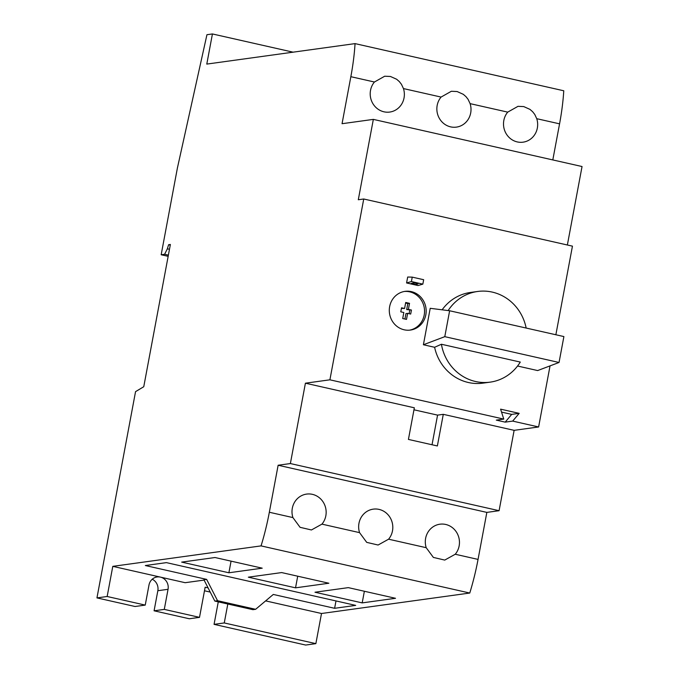<?xml version="1.0" encoding="UTF-8"?>
<svg xmlns="http://www.w3.org/2000/svg" width="679" height="679" viewBox="0 0 679 679"><rect width="100%" height="100%" fill="white"/><g stroke="black" fill="none" stroke-linecap="round" stroke-linejoin="round"><path stroke-width="1.02" d="M370.522 90.349A18.095 17.06 -97.9 0 1 374.426 82.015L384.696 76.218L390.45 76.472L396.663 79.265L399.328 81.59L401.459 84.323L403.453 88.576A18.095 17.06 -97.9 0 1 404.039 97.92A18.095 17.06 -97.9 0 1 389.754 112.06A18.095 17.06 -97.9 0 1 370.522 90.349M437.174 105.406A18.095 17.06 -97.9 0 1 441.078 97.072L451.348 91.275L457.103 91.529L463.307 94.322L465.981 96.647L468.111 99.38L470.097 103.632A18.095 17.06 -97.9 0 1 470.691 112.977A18.095 17.06 -97.9 0 1 456.407 127.117A18.095 17.06 -97.9 0 1 437.174 105.406M503.826 120.463A18.095 17.06 -97.9 0 1 507.722 112.128L518.001 106.331L523.755 106.586L529.959 109.378L532.625 111.704L534.755 114.437L536.75 118.689A18.095 17.06 -97.9 0 1 537.344 128.034A18.095 17.06 -97.9 0 1 523.059 142.174A18.095 17.06 -97.9 0 1 503.826 120.463M292.318 508.231A18.095 17.06 -97.9 0 1 306.602 494.091A18.095 17.06 -97.9 0 1 325.835 515.802A18.095 17.06 -97.9 0 1 321.939 524.137L311.44 529.968L300.067 527.311L292.912 517.585A18.095 17.06 -97.9 0 1 292.318 508.231M358.97 523.288A18.095 17.06 -97.9 0 1 373.255 509.148A18.095 17.06 -97.9 0 1 392.487 530.868A18.095 17.06 -97.9 0 1 388.583 539.194L378.093 545.025L366.719 542.368L359.564 532.642A18.095 17.06 -97.9 0 1 358.97 523.288M425.623 538.345A18.095 17.06 -97.9 0 1 439.907 524.205A18.095 17.06 -97.9 0 1 459.14 545.924A18.095 17.06 -97.9 0 1 455.236 554.251L444.745 560.082L433.372 557.425L426.208 547.698A18.095 17.06 -97.9 0 1 425.623 538.345M425.826 314.793A19.538 18.418 -97.9 0 1 410.413 330.062A19.538 18.418 -97.9 0 1 389.644 306.619A19.538 18.418 -97.9 0 1 405.066 291.35A19.538 18.418 -97.9 0 1 425.826 314.793M409.59 330.155A19.538 18.418 82.1 0 0 424.205 315.014A19.538 18.418 82.1 0 0 404.251 291.478M416.176 284.62L411.126 283.483L413.494 282.948L416.592 283.27L418.052 283.873L416.176 284.62L416.439 283.236M411.415 281.556L406.577 282.956L407.689 277.032L412.238 277.134L411.415 281.556L422.839 284.136L418.001 285.545L406.577 282.956M422.839 284.136L423.662 279.714L412.238 277.134M449.634 310.761L444.787 336.665L423.399 344.754L430.214 308.308L449.634 310.761L563.893 336.572L559.046 362.476L537.658 370.564L517.559 366.023M444.787 336.665L559.046 362.476M441.418 344.253A45.765 43.142 -97.9 0 0 490.17 382.141A45.765 43.142 -97.9 0 0 520.275 362.068L441.418 344.253L434.602 347.283L423.399 344.754M505.193 422.134L496.298 420.123L503.776 419.096L500.593 409.157L519.172 413.358L512.679 421.099L505.193 422.134L511.686 414.385L501.535 412.094M550.041 365.879L538.617 426.964L512.679 421.099M552.808 159.93L559.564 123.841A97.487 30.674 102.7 0 0 563.765 90.774L355.049 43.617A97.487 30.674 102.7 0 1 350.848 76.693L342.055 123.705L373.34 119.385L358.3 199.745L363.74 198.998L572.448 246.146L555.863 334.764M363.74 198.998L329.901 379.816L305.414 383.194L290.374 463.553L278.135 465.242L269.334 512.255A97.487 30.674 102.7 0 1 261.059 545.891L112.79 566.354L107.155 596.493L96.953 597.902L135.545 391.647L143.761 386.716L170.378 244.474L168.613 244.72L167.365 248.803L164.615 254.277L161.169 254.752L177.414 167.959L206.942 34.705L212.425 33.95L206.789 64.089L355.049 43.617M503.776 419.096L329.901 379.816M490.17 382.141L482.956 383.134A45.765 43.142 -97.9 0 1 434.602 347.283M442.131 309.811A45.765 43.142 -97.9 0 1 470.445 292.471L477.651 291.469A45.765 43.142 -97.9 0 1 526.157 328.05M448.148 310.575A45.765 43.142 -97.9 0 1 477.651 291.469M411.44 310.04L410.685 314.054L407.638 313.367L406.509 319.393L402.706 318.536L403.827 312.51L400.78 311.822L401.535 307.799L404.582 308.487L405.711 302.461L409.522 303.326L408.393 309.352L411.44 310.04L406.687 309.582L407.816 303.555L405.601 303.055M408.393 309.352L406.687 309.582M409.098 313.698L409.734 310.269M407.638 313.367L405.94 313.605L404.922 319.037M409.522 303.326L407.816 303.555M404.582 308.487L401.425 308.393M519.172 413.358L511.686 414.385M538.617 426.964L514.13 430.342L443.285 414.334L437.369 445.959L408.427 439.423L414.343 407.799L305.414 383.194M432.031 444.753L437.573 415.124L413.969 409.793M443.285 414.334L437.573 415.124M293.09 52.173L212.425 33.95M96.953 597.902L135.036 606.5L145.238 605.099L148.998 585.001A10.287 9.693 -97.9 0 1 157.112 576.972A10.287 9.693 -97.9 0 1 160.397 577.108A10.287 9.693 -97.9 0 1 168.044 589.304L164.284 609.394L154.082 610.803L157.842 590.713A10.287 9.693 82.1 0 0 152.223 579.229M514.13 430.342L499.09 510.701L486.843 512.399L478.05 559.411A97.487 30.674 102.7 0 1 469.766 593.039L321.507 613.502L315.862 643.641L305.66 645.05L214.063 624.357L218.273 601.857M210.227 592.08L204.481 590.781M164.284 609.394L199.507 617.355L189.305 618.764L154.082 610.803M199.507 617.355L205.151 587.216L208.08 587.878M227.813 604.004L224.265 622.949L214.063 624.357M315.862 643.641L224.265 622.949M321.507 613.502L265.642 600.89M204.09 580.087L185.155 582.701L112.79 566.354M145.238 605.099L107.155 596.493M214.827 601.076L203.929 579.764L206.645 579.391L217.543 600.694L214.827 601.076L252.911 609.674L255.627 609.301L273.298 594.448L334.611 608.299L335.995 600.94M217.543 600.694L255.627 609.301M362.187 602.893L314.988 592.232L348.31 587.632L395.517 598.292L362.187 602.893L364.368 591.256M295.535 587.836L248.336 577.175L281.658 572.575L328.865 583.236L295.535 587.836L297.716 576.199M228.891 572.779L181.683 562.119L215.014 557.518L262.213 568.179L228.891 572.779L231.064 561.143M469.766 593.039L261.059 545.891M206.645 579.391L145.331 565.539L166.414 562.628L355.703 605.388L334.611 608.299M486.843 512.399L278.135 465.242M499.09 510.701L290.374 463.553M170.268 245.094L168.613 244.72M169.478 249.286L167.365 248.803M168.384 255.126L164.615 254.277M168.163 256.331L161.169 254.752M567.364 245L582.047 166.533L373.34 119.385M168.044 589.304L157.842 590.713M426.208 547.698L388.583 539.194M359.564 532.642L321.939 524.137M292.912 517.585L269.334 512.255M478.05 559.411L455.236 554.251M507.722 112.128L470.097 103.632M441.078 97.072L403.453 88.576M374.426 82.015L350.848 76.693M559.564 123.841L536.75 118.689"/></g></svg>
